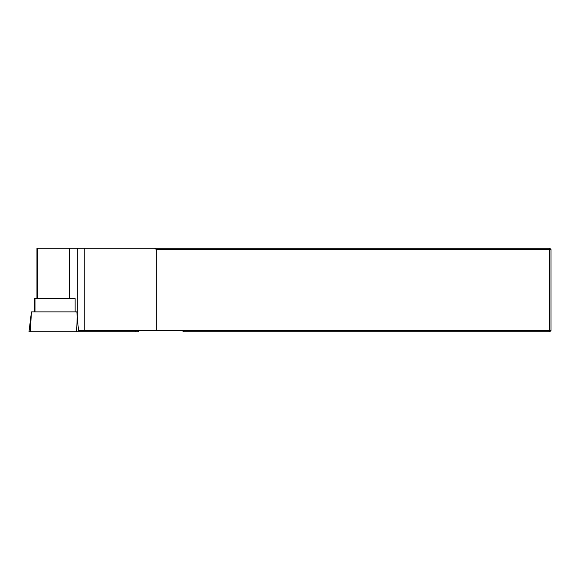 <?xml version="1.0" encoding="UTF-8"?>
<svg xmlns="http://www.w3.org/2000/svg" width="580" height="580" viewBox="0 0 580 580"><rect width="100%" height="100%" fill="white"/><g stroke="black" fill="none" stroke-linecap="round" stroke-linejoin="round"><path stroke-width="0.87" d="M36.953 298.606L36.953 248.24L549.746 248.24L549.746 249.494L156.281 249.494L156.281 330.506L78.474 330.506L76.85 311.88L75.11 311.88L75.11 298.606L34.351 298.606L34.351 311.88M182.243 330.506L549.746 330.506L549.746 331.76L183.498 331.76L182.243 330.506L156.281 330.506M154.679 248.24L156.281 249.494M551 249.494L551 330.506L549.746 330.506L549.746 249.494L551 249.494L549.746 248.24M549.746 331.76L551 330.506M138.62 330.506L138.772 331.76L29 331.76L31.443 311.88L30.283 331.76M77.263 248.24L77.263 316.752L76.582 331.76M76.85 311.88L31.784 311.88M37.591 248.24L37.591 298.606M69.774 248.24L69.774 298.606M84.752 248.24L84.752 330.506M34.988 298.606L34.988 311.88M135.263 330.506L135.256 331.76"/></g></svg>
